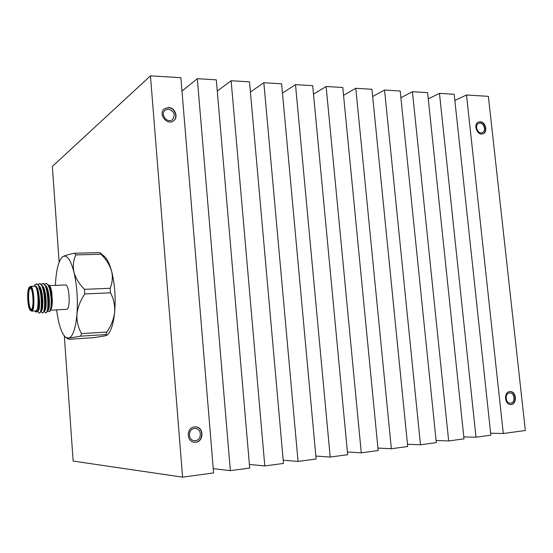 <?xml version="1.0" encoding="UTF-8"?>
<svg xmlns="http://www.w3.org/2000/svg" width="553" height="553" viewBox="0 0 553 553"><rect width="100%" height="100%" fill="white"/><g stroke="black" fill="none" stroke-linecap="round" stroke-linejoin="round"><path stroke-width="0.83" d="M466.511 95.012L488.368 96.34L525.35 430.504L503.299 433.504L466.511 95.012L454.856 100.494M503.299 433.504L490.649 433.234M439.462 93.374L475.995 437.223L490.864 435.197L454.186 94.266L439.462 93.374L428.25 98.89M475.995 437.223L463.801 436.884M412.42 91.729L448.67 440.941L464.008 438.854L427.6 92.655L412.42 91.729L400.884 97.687M448.67 440.941L436.089 440.513M384.549 90.042L420.474 444.778L436.303 442.628L400.192 90.989L384.549 90.042L372.66 96.492M420.474 444.778L407.478 444.239M355.793 88.3L391.365 448.739L407.706 446.52L371.934 89.275L355.793 88.3L343.544 95.31M391.365 448.739L377.934 448.068M326.125 86.496L361.289 452.838L378.176 450.536L342.784 87.505L326.125 86.496L313.496 94.162M361.289 452.838L347.408 452.001M295.489 84.637L330.203 457.068L347.664 454.69L312.694 85.68L295.489 84.637L282.465 93.063M330.203 457.068L315.846 456.045M263.843 82.722L298.06 461.444L316.116 458.983L281.615 83.8L263.843 82.722L250.412 92.026M298.06 461.444L283.191 460.193M231.133 80.738L264.797 465.965L283.482 463.428L249.507 81.851L231.133 80.738L217.274 91.093M264.797 465.965L249.396 464.444M197.31 78.685L230.359 470.658L249.707 468.025L216.306 79.839L197.31 78.685L181.985 91.141M230.359 470.658L213.251 468.654M150.451 75.844L182.58 477.156L213.61 472.933L180.872 77.69L150.451 75.844L52.369 166.405L59.13 262.274M194.552 426.916C186.161 427.441 186.223 442.165 194.642 442.248C203.85 443.126 204.651 426.716 195.416 426.881L194.552 426.916M168.527 107.482L164.414 108.789C157.64 113.759 167.179 126.091 173.628 120.734C178.743 117.291 174.962 107.462 168.527 107.482M182.58 477.156L73.155 461.078L64.321 335.885M509.783 391.607C503.541 391.966 504.55 404.941 510.799 404.499C517.359 404.672 516.592 391.047 510.08 391.586L509.783 391.607M480.191 121.729L478.518 122.026C472.711 124.142 477.509 136.321 483.115 133.715C488.092 132.043 485.555 121.667 480.191 121.729M479.969 123.139L478.649 123.367C474.032 125.047 477.847 134.732 482.306 132.651C486.253 131.324 484.234 123.084 479.969 123.139M482.935 133.785C487.718 131.904 485.092 121.812 479.831 121.881L478.345 122.102M168.416 109.148L165.167 110.178C159.755 114.118 167.359 123.948 172.481 119.662C175.702 114.775 174.347 111.271 168.416 109.148M173.504 120.824C178.467 117.291 174.658 107.648 168.292 107.669L164.303 108.879M194.421 428.478C187.744 428.9 187.826 440.61 194.518 440.658C201.81 441.329 202.446 428.347 195.133 428.451L194.421 428.478M194.511 442.241C203.573 442.946 204.354 426.881 195.285 426.875M509.555 392.941C504.585 393.231 505.401 403.538 510.364 403.178C515.569 403.31 514.961 392.499 509.797 392.92L509.555 392.941M510.613 404.499C516.924 404.388 516.184 391.351 509.894 391.593M67.722 338.851L68.842 338.125L65.766 337.344L67.722 338.851L69.312 339.252L93.74 337.676L105.526 335.775L107.026 335.201L105.851 334.572L80.62 336.176L81.533 333.611L106.84 332.035L105.851 334.572M84.464 289.343L110.144 288.279L110.482 292.82L84.803 293.947L84.464 289.343C79.217 284.021 75.713 278.277 73.943 272.124C72.699 265.965 73.335 260.221 75.858 254.892L74.648 253.233L99.768 252.617L101.054 254.256L75.858 254.892M74.648 253.233C69.09 254.318 65.226 255.417 63.056 256.523L62.164 257.186L63.056 256.523C67.079 254.691 70.708 259.889 73.943 272.124C76.971 285.265 77.98 299.311 76.971 314.27C77.786 307.171 80.399 300.397 84.803 293.947M101.054 254.256C106.155 259.316 109.646 264.852 111.533 270.873C109.522 263.629 107.164 258.825 104.448 256.461L99.768 252.617M110.482 292.82C113.683 298.841 115.072 305.325 114.644 312.265C115.84 297.569 114.803 283.772 111.533 270.873C112.936 276.908 112.473 282.714 110.144 288.279M81.533 333.611C78.187 327.784 76.673 321.334 76.971 314.27C75.623 328.572 72.913 336.521 68.842 338.125L80.62 336.176M107.026 335.201L107.939 334.282C111.25 330.708 113.483 323.374 114.644 312.265C113.738 319.226 111.132 325.814 106.84 332.035M65.766 337.344C62.855 334.911 60.401 329.374 58.404 320.754L56.503 309.874M55.404 285.376L55.632 281.207C56.579 268.813 58.756 260.802 62.164 257.186M49.646 285.597L65.434 284.982C69.367 284.138 70.736 308.505 66.795 309.314L50.745 310.164M46.728 289.074L46.549 289.986M47.724 307.551L48.028 308.325M36.823 283.903L35.074 284.671L36.823 283.903C41.641 285.59 42.837 313.8 39.166 313.109L37.652 311.519M38.102 284.636L39.491 283.641C44.593 282.728 46.452 313.586 42.422 312.943L40.922 311.387M39.747 289.067L39.878 288.424M41.364 284.491L42.747 283.516C47.89 282.583 49.756 313.385 45.678 312.777L44.178 311.256M42.961 288.963L43.134 288.161M44.613 284.346L45.989 283.392C48.65 284.304 50.378 289.537 51.173 299.076L49.825 288.348C51.692 294.867 52.404 300.97 51.968 306.645L50.606 310.344L49.404 311.726C50.745 309.825 51.332 305.609 51.173 299.076M36.457 283.772L38.634 285.424C41.828 290.47 42.802 308.035 40.611 312.044L39.367 313.067M39.698 283.654L41.945 285.341C45.132 290.415 46.093 307.793 43.901 311.844L42.622 312.901M41.088 310.648L40.846 309.915M42.954 283.53L45.242 285.258C48.429 290.353 49.383 307.551 47.185 311.643L45.871 312.735M44.344 310.565L44.102 309.867M43.196 289.848L43.362 288.929M46.196 283.406L48.533 285.175L49.825 288.348M34.825 310.973L35.026 311.187C38.89 315.528 39.415 290 35.51 286.115L36.208 287.035C39.056 291.549 39.781 307.682 37.735 311.353L36.021 312.113L35.026 311.187M34.058 286.205L35.51 286.115M31.597 311.132L35.731 310.924C39.512 311.394 38.351 285.376 34.625 286.184L30.491 286.35C34.162 285.542 35.33 311.609 31.597 311.132L30.332 310.288C34.549 314.553 33.643 284.595 29.62 287.042L29.302 287.304C26.655 289.661 27.484 308.18 30.332 310.288M29.302 287.304L30.491 286.35M29.668 287.747L30.56 287.947C33.215 289.89 34.003 307.364 31.528 309.535C28.286 313.62 26.205 289.101 29.668 287.747M35.074 284.671L34.272 285.866M47.959 308.781L47.662 308.035M46.438 289.544L46.611 288.659M49.417 285.369L50.897 288.085L51.823 292.482L52.362 301.959L51.968 306.645M50.897 288.085L49.341 285.293L47.952 284.913M47.42 311.125L49.404 311.726M30.857 288.3L30.297 288.307C27.36 289.316 28.542 309.887 31.507 309.245L31.791 309.155M38.848 288.217C40.093 289.717 40.881 293.042 41.205 298.198M41.281 306.507L41.793 304.558M40.203 289.537L39.622 288.949M35.288 285.949C39.567 286.101 41.04 311.332 37.874 311.049M38.945 285.963C43.086 287.657 44.171 311.111 41.157 310.876M39.484 288.493L39.705 287.878M42.235 285.853C46.383 287.615 47.454 310.848 44.427 310.71M42.311 306.652L41.876 304.053M42.747 288.265L42.968 287.671M44.987 285.555C49.376 285.341 50.973 310.516 47.689 310.544M45.574 306.673L44.828 301.06M46.003 288.044L46.224 287.463M48.256 285.438C49.722 285.846 50.911 288.189 51.823 292.482M36.249 287.104L36.429 287.422C39.215 291.818 40.072 306.943 38.247 310.247L37.735 311.353M38.503 285.963L39.194 286.537M38.634 285.424L39.74 287.332C42.519 291.749 43.369 306.715 41.537 310.053L40.611 312.044M41.06 310.745L40.611 310.904M39.298 287.906L39.526 287.366M41.8 285.846L42.491 286.447M41.945 285.341L43.037 287.235C45.816 291.673 46.652 306.486 44.821 309.86L43.901 311.844M44.344 310.558L43.894 310.745M42.166 307.738L41.648 305.284M42.56 287.698L42.788 287.173M45.083 285.735L45.788 286.357M45.242 285.258L46.328 287.145C49.099 291.604 49.929 306.258 48.09 309.673L47.185 311.643M47.62 310.371L47.164 310.579M45.014 305.94L44.689 303.95M44.413 295.205L44.475 294.237M45.816 287.491L46.127 286.827M48.353 285.625L49.604 287.055C51.332 290.601 52.258 295.565 52.362 301.959M47.904 295.053L47.489 295.067M44.613 295.198L44.199 295.212M48.381 300.894L47.966 300.915M46.21 300.998L45.802 301.019M45.09 301.046L44.675 301.067M39.166 313.109L39.574 313.088M42.422 312.943L42.83 312.922M45.671 312.777L46.079 312.756M39.491 283.641L39.899 283.627M42.747 283.516L43.155 283.502M45.996 283.392L46.397 283.378M49.604 287.055L48.533 285.175"/></g></svg>
